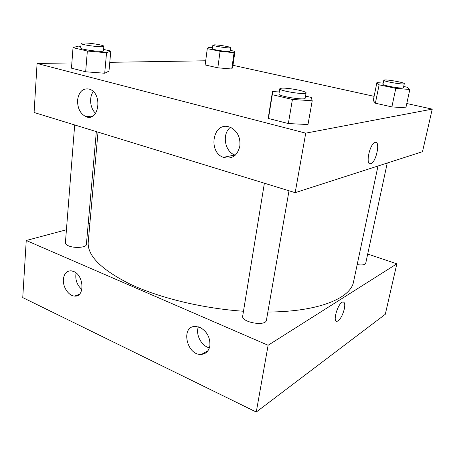 <?xml version="1.0" encoding="UTF-8"?>
<svg xmlns="http://www.w3.org/2000/svg" width="455" height="455" viewBox="0 0 455 455"><rect width="100%" height="100%" fill="white"/><g stroke="black" fill="none" stroke-linecap="round" stroke-linejoin="round"><path stroke-width="0.68" d="M26.248 240.49L22.75 297.593L256.267 412.037L385.294 314.291L256.267 412.037L268.114 345.271L26.248 240.49L66.424 229.764M74.683 124.954L65.395 242.89C65.355 243.937 66.367 244.909 68.432 245.802C74.427 248.532 86.564 247.56 86.387 244.449L96.341 131.609M88.196 223.951L89.88 223.502M367.708 254.038L396.845 263.815L268.114 345.271M264.383 183.211L242.708 315.98C240.985 322.328 265.947 326.747 266.431 320.161L289.01 190.776M357.169 264.645C362.152 265.305 365.001 264.861 365.718 263.32L387.256 163.032M98.007 132.115L88.236 242.003C87.115 255.522 101.135 269.593 130.278 284.21C159.421 297.923 202.754 308.479 243.482 311.254M267.847 312.028C318.864 311.829 350.913 298.088 353.58 281.662L377.991 166.012M209.869 345.794C208.862 350.981 206.087 353.848 201.542 354.388C186.755 356.009 180.18 325.945 195.485 326.423L199.972 327.412C207.019 331.394 210.318 337.519 209.869 345.794M63.393 279.239C64.121 273.591 66.72 270.782 71.196 270.816L73.682 271.481C84.135 275.463 84.886 297.32 74.643 296.074C68.659 296.006 62.597 286.877 63.393 279.239M22.75 297.593L256.267 412.037M198.386 326.838C195.314 334.408 201.446 346.153 209.397 347.83M76.093 272.977C75.018 279.541 76.941 285.058 81.854 289.522M396.845 263.815L385.294 314.291M336.404 321.258L337.218 321.287C340.226 319.677 342.604 315.508 344.361 308.786C342.609 315.514 340.226 319.677 337.218 321.287C332.087 323.067 337.843 302.865 342.729 302.029C344.662 301.858 345.209 304.111 344.361 308.786C345.089 304.986 344.822 302.74 343.553 302.046M92.029 116.486L90.738 116.218M34.085 112.487L295.176 192.67L305.732 133.15L37.083 63.478L34.085 112.487M406.787 103.518L432.25 109.12L422.507 151.68L295.176 192.67M239.848 146.135C237.322 155.889 231.822 159.631 223.348 157.362C207.73 151.93 212.912 121.872 228.911 126.843L231.072 127.65C237.624 131.518 240.547 137.683 239.848 146.135M77.572 100.14C78.823 91.899 82.611 88.185 88.924 88.998L90.079 89.402C103.018 94.287 98.599 122.31 86.006 116.69C80.268 113.79 77.458 108.273 77.572 100.14M231.749 69.006L232.687 67.363L231.749 69.006L217.826 67.812L231.749 69.006L234.069 52.672L220.078 51.307L207.287 48.611L208.714 47.36L212.519 47.741M205.154 64.963L217.826 67.812L205.154 64.963L207.287 48.611M405.849 107.846L391.874 106.908L405.849 107.846L409.841 89.499L395.804 88.35L379.123 84.829L376.894 82.594L383.207 83.134M375.369 103.2L391.874 106.908L375.369 103.2L373.242 100.572L375.369 103.2L379.123 84.829M307.989 124.539L288.339 123.555L307.989 124.539L312.21 100.782L292.423 99.446L272.278 94.691L272.494 91.506L279.273 91.995M268.456 118.476L288.339 123.555L268.456 118.476L268.78 114.643L268.456 118.476L272.278 94.691M37.083 63.478L71.867 62.921M109.78 62.318L205.7 60.782M432.25 109.12L305.732 133.15M232.977 65.304L374.101 96.335M104.713 73.244L108.978 71.088L104.713 73.244L85.659 71.788L104.713 73.244L106.544 52.752L87.354 51.034L73.022 47.65L78.106 46.109L80.871 46.364M71.475 68.165L85.659 71.788L71.475 68.165L73.022 47.65M230.389 127.349C221.79 133.821 224.639 151.481 234.774 155.001L235.286 155.189M93.303 91.614C88.873 97.245 90.107 108.546 95.624 113.323M369.87 163.726L370.762 163.692C365.228 166.001 369.414 144.229 374.903 142.517C380.721 139.821 376.461 161.986 370.91 163.641L370.91 163.641C376.456 161.986 380.716 139.821 374.903 142.517M230.247 50.357L234.968 51.341L234.069 52.672M212.872 45.079L212.394 48.708C211.78 49.703 230.446 52.422 230.116 51.29L230.622 47.667C231.1 46.967 218.94 44.863 214.464 44.857L212.872 45.079C212.269 46.023 230.964 48.748 230.622 47.667M220.078 51.307L217.826 67.812M234.968 51.341L232.687 67.363M403.699 86.484L406.924 87.155L409.841 89.499M383.804 80.222L382.968 84.289C382.109 85.529 403.665 89.197 403.426 87.758L404.302 83.68C404.984 82.685 388.206 79.551 384.566 79.978L383.804 80.222C382.956 81.4 404.552 85.051 404.302 83.68M395.804 88.35L391.874 106.908M376.894 82.594L373.242 100.572M103.592 49.413L110.804 51.079L106.544 52.752M81.104 43.413L80.745 47.98C80.029 49.561 103.979 52.547 103.467 50.823L103.865 46.291C104.366 45.278 90.932 42.997 84.357 42.969C82.264 42.941 81.183 43.094 81.104 43.413C80.393 44.914 104.388 47.94 103.865 46.291M87.354 51.034L85.659 71.788M110.804 51.079L108.978 71.088M305.533 96.096L311.265 97.421L312.21 100.782M279.802 88.759L278.938 94.037C277.812 96.232 305.487 100.618 305.168 98.183L306.09 92.905C306.932 91.262 287.503 87.548 281.543 88.19L279.802 88.759C278.688 90.852 306.425 95.231 306.09 92.905M292.423 99.446L288.339 123.555M272.494 91.506L268.78 114.643M201.542 354.388L207.986 350.714M74.643 296.074L79.312 294.339M223.348 157.362L234.774 155.001M86.006 116.69L92.888 116.002"/></g></svg>
